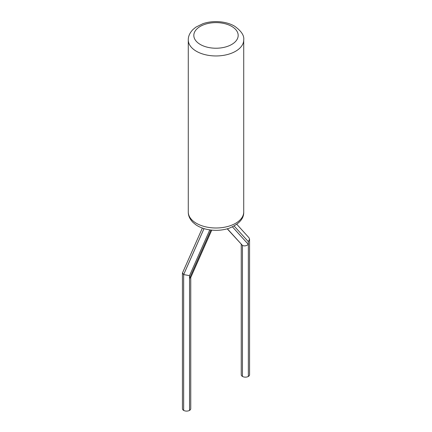 <?xml version="1.0" encoding="UTF-8"?>
<svg xmlns="http://www.w3.org/2000/svg" width="432" height="432" viewBox="0 0 432 432"><rect width="100%" height="100%" fill="white"/><g stroke="black" fill="none" stroke-linecap="round" stroke-linejoin="round"><path stroke-width="0.65" d="M190.755 277.506L190.755 408.699A4.153 2.398 180 0 1 189.54 410.395L189.54 278.321L210.935 230.04M236.806 224.305L248.989 237.74L249.566 239.231L249.566 374.744A4.153 2.398 180 0 1 248.351 376.439L248.341 244.377L232.47 226.886M204.028 228.614L183.659 274.579L182.488 272.932L202.365 228.064M204.012 228.609L183.649 274.574L183.649 410.395A4.153 2.398 180 0 1 182.434 408.699L182.434 273.186M183.659 410.4A4.153 2.398 0 0 0 189.529 410.4L189.529 275.632L183.659 274.579L183.659 410.4M211.75 230.132L190.701 277.63L189.54 278.321M249.566 239.231L248.351 241.672L248.351 376.439A4.153 2.398 0 0 1 242.471 376.445A4.153 2.398 180 0 1 241.245 374.744L241.245 244.274M227.232 228.83L242.46 245.419L242.46 376.439L242.46 245.419C244.426 246.289 246.386 245.938 248.341 244.377M188.276 39.949L188.276 211.988A27.724 16.006 0 0 0 216 227.993A27.724 16.006 0 0 0 243.724 211.988L243.724 39.949A27.724 16.006 0 0 1 216 55.955A27.724 16.006 0 0 1 188.276 39.949C188.206 36.342 189.761 32.875 192.947 29.549L195.826 27.178L202.937 23.674C206.939 22.318 211.243 21.627 215.86 21.6C223.079 21.654 229.279 23.155 234.457 26.093C241.283 30.942 244.372 35.559 243.724 39.949M231.682 26.368A22.178 12.803 0 0 0 194.578 32.108A22.178 12.803 0 0 0 221.74 47.79A22.178 12.803 0 0 0 231.682 26.368M209.795 229.894L189.529 275.632M234.149 226.017L248.351 241.672M242.471 245.43L227.378 228.793L242.46 245.419M188.276 211.988C188.206 215.595 189.761 219.062 192.947 222.388L195.826 224.759C198.72 226.762 202.262 228.269 206.458 229.268C214.229 230.958 221.74 230.634 229.003 228.285C239.085 224.111 243.988 218.678 243.724 211.988"/></g></svg>
